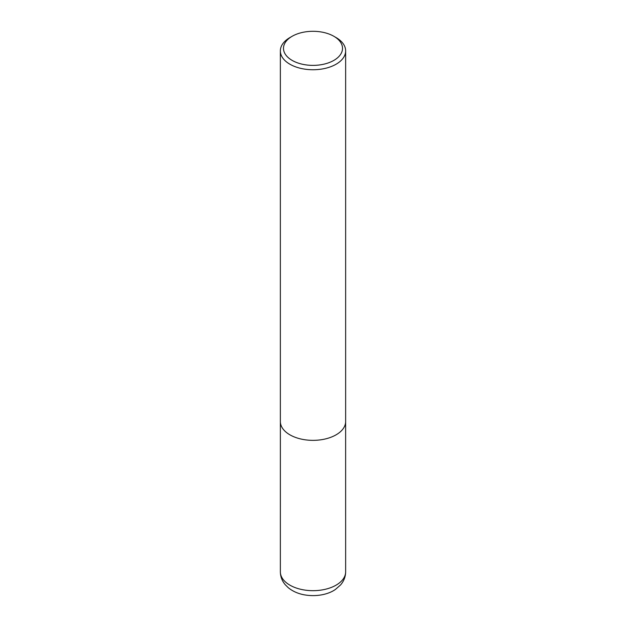 <?xml version="1.0" encoding="UTF-8"?>
<svg xmlns="http://www.w3.org/2000/svg" width="626" height="626" viewBox="0 0 626 626"><rect width="100%" height="100%" fill="white"/><g stroke="black" fill="none" stroke-linecap="round" stroke-linejoin="round"><path stroke-width="0.94" d="M336.084 37.568L333.869 36.292A29.508 17.035 180 0 1 333.869 60.386A29.508 17.035 180 0 1 292.131 60.386A29.508 17.035 180 0 1 292.131 36.292A29.508 17.035 180 0 1 333.869 36.292L336.084 37.568A32.646 18.85 180 0 1 345.646 50.894A32.646 18.85 180 0 1 313 69.744A32.646 18.85 180 0 1 280.354 50.894A32.646 18.85 180 0 1 289.916 37.568L292.131 36.292M345.646 50.894L345.646 421.501A32.646 18.85 180 0 1 313 440.352A32.646 18.85 180 0 1 280.354 421.501L280.354 50.894M345.646 571.835A32.646 18.85 180 0 1 313 590.678A32.646 18.85 180 0 1 280.354 571.835C280.44 576.695 282.091 581.022 285.323 584.794L288.273 587.712C292.522 591.163 297.624 593.487 303.579 594.7C316.999 597.267 328.994 594.043 335.419 589.442L340.56 584.942C343.862 581.131 345.56 576.765 345.646 571.835L345.63 422.096M280.37 422.096L280.354 571.835"/></g></svg>
